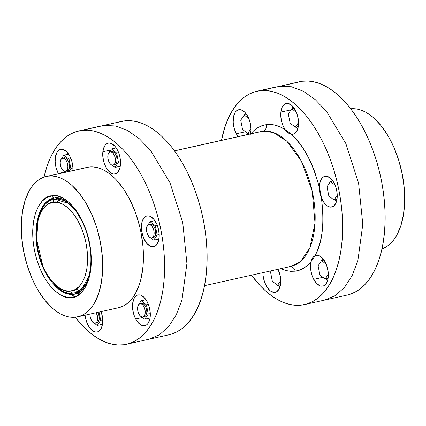 <?xml version="1.0" encoding="UTF-8"?>
<svg xmlns="http://www.w3.org/2000/svg" width="426" height="426" viewBox="0 0 426 426"><rect width="100%" height="100%" fill="white"/><g stroke="black" fill="none" stroke-linecap="round" stroke-linejoin="round"><path stroke-width="0.64" d="M97.687 312.162L99.018 315.778L99.136 319.548L97.996 322.205L96.713 322.892A6.773 3.626 -102.6 0 0 96.883 322.865A6.773 3.626 -102.6 0 0 97.788 312.343M96.196 312.695A6.773 3.626 77.4 0 1 95.296 323.217A6.773 3.626 77.4 0 1 95.126 323.249L92.9 322.391L91.547 320.687L90.216 317.077L90.008 314.074A6.773 3.626 77.4 0 0 95.126 323.249L96.91 321.864L97.543 319.899L97.426 316.129L96.095 312.519M141.357 303.429A6.773 3.626 -102.6 0 1 141.528 303.387A6.773 3.626 -102.6 0 1 141.698 303.355L143.173 303.679L144.627 304.968L145.83 307.018L146.608 309.526L146.832 312.104L146.469 314.361L145.585 315.959L144.302 316.646A6.773 3.626 -102.6 0 0 144.473 316.614A6.773 3.626 -102.6 0 0 146.576 309.367A6.773 3.626 -102.6 0 0 141.698 303.355L140.106 303.711A6.773 3.626 77.4 0 1 144.984 309.723A6.773 3.626 77.4 0 1 142.88 316.965A6.773 3.626 77.4 0 1 142.715 316.997L141.235 316.672L139.781 315.389L138.578 313.334L137.8 310.826L137.577 308.248L137.939 305.99L138.823 304.398L140.106 303.711L141.586 304.036L143.04 305.32L144.244 307.375L145.016 309.878L145.239 312.46L144.883 314.718L143.993 316.31L142.715 316.997A6.773 3.626 77.4 0 1 137.832 310.985A6.773 3.626 77.4 0 1 139.936 303.738A6.773 3.626 77.4 0 1 140.106 303.711L141.017 303.578M150.261 224.395A6.773 3.626 -102.6 0 1 150.426 224.348A6.773 3.626 -102.6 0 1 150.596 224.321L152.077 224.646L153.53 225.929L154.734 227.985L155.506 230.487L155.73 233.07L155.373 235.328L154.484 236.92L153.206 237.607A6.773 3.626 -102.6 0 0 153.376 237.575A6.773 3.626 -102.6 0 0 155.474 230.333A6.773 3.626 -102.6 0 0 150.596 224.321L149.009 224.672A6.773 3.626 77.4 0 1 153.887 230.684A6.773 3.626 77.4 0 1 151.784 237.932A6.773 3.626 77.4 0 1 151.613 237.964L150.133 237.639L148.685 236.35L147.476 234.3L146.704 231.792L146.48 229.215L146.837 226.957L147.726 225.359L149.009 224.672L150.484 224.997L151.938 226.286L153.147 228.336L153.919 230.844L154.143 233.421L153.781 235.679L152.897 237.277L151.613 237.964A6.773 3.626 77.4 0 1 146.736 231.946A6.773 3.626 77.4 0 1 148.839 224.704A6.773 3.626 77.4 0 1 149.009 224.672L149.92 224.539M111.575 151.608A6.773 3.626 -102.6 0 1 111.74 151.565A6.773 3.626 -102.6 0 1 111.91 151.534L113.391 151.858L114.844 153.142L116.048 155.197L116.82 157.705L117.043 160.282L116.687 162.54L115.797 164.132L114.514 164.819A6.773 3.626 -102.6 0 0 114.685 164.793A6.773 3.626 -102.6 0 0 116.788 157.545A6.773 3.626 -102.6 0 0 111.91 151.534L110.318 151.885A6.773 3.626 77.4 0 1 115.196 157.897A6.773 3.626 77.4 0 1 113.098 165.144A6.773 3.626 77.4 0 1 112.927 165.176L111.447 164.851L109.993 163.563L108.79 161.513L108.018 159.005L107.794 156.427L108.151 154.169L109.04 152.572L110.318 151.885L111.798 152.21L113.252 153.498L114.456 155.549L115.228 158.057L115.457 160.634L115.095 162.892L114.205 164.489L112.927 165.176A6.773 3.626 77.4 0 1 108.05 159.164A6.773 3.626 77.4 0 1 110.148 151.917A6.773 3.626 77.4 0 1 110.318 151.885L111.229 151.752M63.985 157.86A6.773 3.626 -102.6 0 1 64.15 157.812A6.773 3.626 -102.6 0 1 64.321 157.785L65.801 158.105L67.255 159.393L68.458 161.449L69.23 163.951L69.454 166.529L69.097 168.792L68.208 170.384L66.93 171.071A6.773 3.626 -102.6 0 0 67.095 171.039A6.773 3.626 -102.6 0 0 69.198 163.797A6.773 3.626 -102.6 0 0 64.321 157.785L62.728 158.137A6.773 3.626 77.4 0 1 67.612 164.148A6.773 3.626 77.4 0 1 65.508 171.396A6.773 3.626 77.4 0 1 65.338 171.422L63.857 171.098L62.404 169.814L61.2 167.759L60.428 165.256L60.204 162.673L60.561 160.416L61.45 158.823L62.728 158.137L64.209 158.461L65.663 159.75L66.866 161.8L67.643 164.308L67.867 166.885L67.505 169.143L66.621 170.735L65.338 171.422A6.773 3.626 77.4 0 1 60.46 165.41A6.773 3.626 77.4 0 1 62.558 158.168A6.773 3.626 77.4 0 1 62.728 158.137L63.644 158.003M101.143 311.592A15.735 8.424 77.4 0 1 102.591 323.366A15.735 8.424 77.4 0 1 97.245 331.966A15.735 8.424 77.4 0 1 85.062 315.176L86.51 321.662L89.018 326.87L92.256 330.517L95.728 332.046L97.389 331.929L98.912 331.226L100.243 329.958L102.118 325.949L102.591 323.366L102.522 317.524L101.127 311.544M135.67 319.021L142.556 317.487L135.67 319.021L134.451 316.358L132.853 310.442L132.555 304.515L133.61 299.478L134.6 297.54L135.851 296.097L137.316 295.197L138.935 294.883L140.655 295.165L144.105 297.444L147.151 301.688A15.735 8.424 77.4 0 1 144.829 325.714A15.735 8.424 77.4 0 1 135.67 319.021A15.735 8.424 77.4 0 1 137.987 294.994A15.735 8.424 77.4 0 1 147.151 301.688L149.318 307.247L150.287 313.286L149.899 318.877L148.221 323.169L146.97 324.612L145.506 325.507L143.881 325.826L142.167 325.544L138.711 323.265L135.67 319.021M153.339 246.75L154.121 246.574L151.645 246.665L149.904 245.994L146.528 243.006L143.727 238.24L141.933 232.42L141.411 226.43L142.247 221.185L144.308 217.484L145.708 216.397L147.284 215.886A15.735 8.424 77.4 0 1 158.616 229.848A15.735 8.424 77.4 0 1 153.733 246.681A15.735 8.424 77.4 0 1 153.339 246.75A15.735 8.424 77.4 0 1 142.007 232.782A15.735 8.424 77.4 0 1 146.89 215.955A15.735 8.424 77.4 0 1 147.284 215.886L148.978 215.966L150.719 216.642L154.095 219.63L156.89 224.395L158.69 230.216L159.207 236.206L158.376 241.451L156.315 245.152L154.915 246.239L153.339 246.75M102.852 151.768A15.735 8.424 77.4 0 1 108.199 143.168A15.735 8.424 77.4 0 1 117.203 149.563A15.735 8.424 77.4 0 1 120.393 165.293L119.919 167.876L118.045 171.886L116.713 173.153L115.19 173.856L113.529 173.973L110.057 172.445L106.819 168.797L104.317 163.589L103.459 160.639L102.719 154.611L103.326 149.185L105.201 145.175L106.532 143.908L108.055 143.205L109.716 143.088L111.447 143.567L114.871 146.203L116.426 148.264L118.934 153.472L119.786 156.422L120.531 162.45L120.393 165.293A15.735 8.424 77.4 0 1 115.047 173.893A15.735 8.424 77.4 0 1 106.047 167.503A15.735 8.424 77.4 0 1 102.852 151.768L110.696 150.021L102.852 151.768M72.894 170.538A15.735 8.424 77.4 0 0 69.773 156.113L66.733 151.869L63.277 149.59L61.562 149.313L59.938 149.627L58.474 150.522L57.222 151.965L55.545 156.262L55.156 161.848L56.126 167.887L58.293 173.451A15.735 8.424 77.4 0 0 58.458 173.755L58.293 173.451L65.183 171.912L58.293 173.451A15.735 8.424 77.4 0 1 60.614 149.419A15.735 8.424 77.4 0 1 69.773 156.113L71.946 161.678L72.91 167.711L72.889 170.618M84.492 225.833L76.579 211.781L68.224 203.314L54.954 199.224L59.379 198.234L54.954 199.224A47.866 25.629 77.4 0 1 73.98 208.596M88.997 276A47.866 25.629 77.4 0 1 74.571 292.88A47.866 25.629 77.4 0 1 73.368 293.093L74.571 292.88L82.202 288.461L88.997 276M53.293 202.275C59.991 199.57 79.311 210.684 86.084 243.475C92.197 276.357 78.096 291.858 70.7 291.001A2.625 2.215 82.5 0 0 73.192 293.125A2.625 2.215 82.5 0 0 73.368 293.093A2.625 2.215 -97.5 0 1 73.192 293.125A2.625 2.215 -97.5 0 1 70.7 291.001L75.232 289.531L79.257 286.416L82.617 281.767L85.184 275.771L86.861 268.657L87.58 260.696L87.319 252.192L86.084 243.475L83.922 234.88L80.919 226.738L77.191 219.363L72.873 213.032L68.144 207.994L63.176 204.443L58.16 202.51L53.293 202.275L48.761 203.745L44.741 206.866L41.381 211.509L38.814 217.505L37.137 224.624L36.418 232.585L36.679 241.089L37.914 249.801L40.076 258.396L43.079 266.538L46.807 273.918L51.12 280.244L55.854 285.282L60.822 288.839L65.838 290.766L70.7 291.001C64.007 293.711 44.682 282.598 37.914 249.801C31.801 216.925 45.901 201.418 53.293 202.275A2.625 2.215 -97.5 0 1 54.954 199.224A2.625 2.215 82.5 0 0 53.293 202.275M71.962 297.433C80.429 298.413 96.574 280.659 89.572 243.017C81.824 205.47 59.699 192.744 52.031 195.848A2.625 2.215 82.5 0 0 54.523 197.968A2.625 2.215 -97.5 0 1 52.031 195.848L57.606 196.114L63.346 198.33L69.033 202.393L74.449 208.165L79.39 215.407L83.661 223.858L87.101 233.176L89.572 243.017L90.988 252.996L91.286 262.73L90.461 271.847L88.544 279.994L85.605 286.858L81.76 292.177L77.154 295.75L71.962 297.433L66.392 297.162L60.652 294.952L54.965 290.883L49.544 285.116L44.608 277.869L40.337 269.424L36.897 260.1L34.421 250.259L33.01 240.28L32.706 230.546L33.532 221.429L35.454 213.282L38.393 206.418L42.238 201.099L46.844 197.531L52.031 195.848C43.564 194.863 27.424 212.617 34.421 250.259C42.174 287.806 64.299 300.532 71.962 297.433A2.625 2.215 -97.5 0 1 73.623 294.377A2.625 2.215 82.5 0 0 71.962 297.433M88.288 280.755L81.76 290.516L74.854 294.158L73.623 294.377A49.182 26.332 77.4 0 1 52.92 283.402L64.603 292.88L73.623 294.377L75.977 293.855L73.623 294.377A49.182 26.332 77.4 0 0 74.854 294.158L81.196 292.747M59.603 199.368L56.482 202.238M75.849 289.185L79.891 290.457M76.153 292.529A49.182 26.332 -102.6 0 0 78.341 292.811L76.02 292.502M55.337 199.08L57.196 197.898A49.182 26.332 -102.6 0 0 55.337 199.08M38.175 217.207A49.182 26.332 77.4 0 1 53.468 198.154L54.411 197.978M77.633 316.832L118.359 307.758A71.914 38.5 -102.6 0 0 140.665 230.865A71.914 38.5 -102.6 0 0 88.89 167.056L48.165 176.13A71.914 38.5 77.4 0 1 99.94 239.939A71.914 38.5 77.4 0 1 77.633 316.832A71.914 38.5 77.4 0 1 75.833 317.152A71.914 38.5 77.4 0 1 24.058 253.342A71.914 38.5 77.4 0 1 46.359 176.449A71.914 38.5 77.4 0 1 48.165 176.13L88.89 167.056L92.708 166.901L96.622 167.434L100.595 168.632L104.588 170.501L108.566 173.015L112.485 176.146L116.314 179.873L123.535 188.952L129.962 199.895L135.34 212.286L139.462 225.652L141.001 232.537L142.966 246.393L143.37 253.225L143.003 266.372L141.091 278.412L139.574 283.87L135.489 293.402L132.965 297.38L130.154 300.788L127.07 303.584L123.758 305.74L118.311 307.769M126.485 344.24L148.828 339.261L159.361 334.825L168.616 326.582L176.247 314.83L181.971 300.021L186.918 263.497L182.727 222.404L170.017 182.818L150.671 150.586L139.371 138.78L127.539 130.463L115.616 125.968L104.04 125.43L81.696 130.409A109.29 58.511 77.4 0 1 160.384 227.383A109.29 58.511 77.4 0 1 126.485 344.24A109.29 58.511 77.4 0 1 123.748 344.725L129.344 343.462L134.691 341.178L139.728 337.893L144.409 333.643L148.69 328.473L152.524 322.423L155.879 315.554L158.728 307.939L161.033 299.643L162.775 290.75L163.941 281.341L164.516 271.516L164.495 261.362L163.882 250.978L162.679 240.466L160.9 229.928L158.557 219.459L155.682 209.166L152.29 199.15L148.424 189.501L144.121 180.315L139.414 171.683L134.355 163.68L128.993 156.395L123.38 149.888L117.565 144.222L111.607 139.462L105.563 135.644L99.492 132.805L93.454 130.979L87.5 130.175L81.696 130.409L76.1 131.677L70.753 133.961L65.716 137.241L61.035 141.491L56.754 146.661L52.92 152.716L49.565 159.58L46.716 167.2L44.043 177.109A109.29 58.511 77.4 0 1 78.959 130.894A109.29 58.511 77.4 0 1 81.696 130.409L121.485 121.421A109.29 58.511 -102.6 0 1 124.222 120.936L118.625 122.198M148.828 339.261L169.01 334.767A109.29 58.511 -102.6 0 0 202.909 217.91A109.29 58.511 -102.6 0 0 124.222 120.936L130.026 120.702L135.979 121.506L142.018 123.332L148.088 126.171L154.132 129.989L160.091 134.749L165.906 140.415L171.518 146.917L176.881 154.207L181.939 162.205L186.647 170.842L190.949 180.028L194.815 189.676L198.207 199.693L201.083 209.986L203.426 220.455L205.204 230.993L206.408 241.505L207.02 251.888L207.041 262.043L206.466 271.868L205.3 281.277L203.559 290.17L201.253 298.461L198.404 306.081L195.049 312.945L191.215 318.994L186.934 324.17L182.253 328.419L177.216 331.7L171.87 333.984L168.941 334.783M278.087 269.264A15.735 8.424 77.4 0 1 280.622 283.705L280.404 276.809L278.087 269.264M280.83 268.652L285.83 270.505L290.543 271.325L295.133 271.202L299.537 270.143L303.706 268.156L307.577 265.27L311.102 261.521L310.543 265.717L310.82 270.382L311.907 275.079L313.701 279.36L322.908 277.31L313.701 279.36A15.735 8.424 77.4 0 1 311.102 261.521A15.735 8.424 77.4 0 1 314.942 255.717A15.735 8.424 77.4 0 1 316.017 255.334A15.735 8.424 77.4 0 1 325.182 262.027L322.855 258.555L320.203 256.223L317.482 255.243L314.942 255.717A74.752 40.023 77.4 0 1 311.102 261.521A74.752 40.023 77.4 0 1 295.133 271.202A5.682 4.792 82.5 0 0 289.968 266.585M322.514 258.177A15.735 8.424 -102.6 0 0 321.971 260.499L322.514 258.172M331.369 207.089A15.735 8.424 77.4 0 1 321.46 197.856A15.735 8.424 77.4 0 1 319.436 187.531A15.735 8.424 77.4 0 1 324.921 176.295A15.735 8.424 77.4 0 1 325.315 176.226L322.924 177.28L321.039 179.687L319.835 183.212L319.436 187.531A74.752 40.023 77.4 0 1 321.46 197.856C324.564 223.879 322.391 243.166 314.942 255.717L317.54 250.222L319.67 244.05L321.295 237.293L322.407 230.029L322.977 222.351L323.014 214.363L321.46 197.856L323.494 201.855L325.981 204.895L327.328 205.966L330.049 207.073L332.946 206.578L334.346 205.492L336.407 201.791L336.987 199.315L337.243 196.546L336.721 190.555L335.97 187.568L333.627 182.168L330.48 178.217L327.008 176.305L325.315 176.226A15.735 8.424 77.4 0 1 336.647 190.188A15.735 8.424 77.4 0 1 331.763 207.02A15.735 8.424 77.4 0 1 331.369 207.089L332.152 206.914L331.369 207.089M331.417 179.138A15.735 8.424 -102.6 0 0 330.874 181.465M334.958 199.81A15.735 8.424 -102.6 0 0 336.439 201.684L334.958 199.81M298.424 125.633A15.735 8.424 77.4 0 1 293.077 134.233A15.735 8.424 77.4 0 1 291.112 134.243A15.735 8.424 77.4 0 1 285.244 129.717A15.735 8.424 77.4 0 1 280.883 112.107L291.049 109.844L280.883 112.107L280.825 116.633L281.586 121.373L283.109 125.872L285.244 129.717A74.752 40.023 77.4 0 1 291.112 134.243C302.987 144.26 312.423 162.024 319.436 187.531L314.596 171.454L311.507 163.877L308.025 156.731L304.196 150.117L300.064 144.116L295.681 138.801L291.112 134.243L293.7 134.041L295.916 132.422L297.54 129.525L298.078 127.683L298.562 122.789L298.354 119.791L296.965 113.811L295.83 111.058L292.902 106.543L291.219 104.956L287.747 103.427L286.086 103.545L284.563 104.248L283.231 105.515L282.15 107.299L280.883 112.107A15.735 8.424 77.4 0 1 286.235 103.507A15.735 8.424 77.4 0 1 295.234 109.897A15.735 8.424 77.4 0 1 298.424 125.633M296.272 127.023A15.735 8.424 -102.6 0 0 297.753 128.902L296.022 126.65M250.403 134.296L250.962 130.095L250.685 125.43L249.599 120.734L247.804 116.452A15.735 8.424 77.4 0 1 250.504 133.881M248.683 133.274A15.735 8.424 -102.6 0 0 249.316 134.147L248.683 133.274M236.323 133.785L245.53 131.735L236.323 133.785L238.145 136.634A15.735 8.424 77.4 0 1 236.323 133.785A15.735 8.424 77.4 0 1 238.645 109.759A15.735 8.424 77.4 0 1 247.804 116.452L244.764 112.208L241.308 109.929L239.593 109.652L237.969 109.967L236.505 110.861L235.253 112.304L233.576 116.602L233.192 122.187L234.156 128.226L236.323 133.785M289.355 266.676L291.086 266.367L300.761 261.271L309.915 247.639L315.011 223.107L312.178 190.981L301.299 160.964L286.805 141.203L273.316 132.481L262.783 131.224A5.682 4.792 82.5 0 0 266.372 124.61A74.752 40.023 77.4 0 1 285.244 129.717L280.457 127.06L275.681 125.308L270.963 124.488L266.372 124.61L261.969 125.67L257.805 127.656L253.933 130.542L250.792 133.817M296.656 82.537L279.909 86.254L291.485 86.787L303.408 91.286L315.24 99.604L326.54 111.404L345.885 143.642L358.596 183.228L362.787 224.316L357.84 260.84L352.116 275.654L344.485 287.406L335.23 295.644L324.697 300.085L335.23 295.644L344.485 287.406L352.116 275.654L357.84 260.84L362.787 224.316L358.596 183.228L345.885 143.642L326.54 111.404L315.24 99.604L303.408 91.286L291.485 86.787L279.909 86.254L254.13 92.016L248.784 94.3L243.747 97.581L239.066 101.83L234.79 107.006L230.951 113.055L227.596 119.919L224.752 127.539L221.472 140.351A109.29 58.511 77.4 0 1 256.99 91.233A109.29 58.511 77.4 0 1 259.732 90.749L302.258 81.275A109.29 58.511 -102.6 0 0 299.515 81.76L274.52 87.452M301.778 305.064A109.29 58.511 77.4 0 1 251.51 275.185L260.1 285.585L265.915 291.251L271.868 296.011L277.912 299.829L283.982 302.668L290.021 304.494L295.974 305.298L301.778 305.064L307.38 303.802L312.721 301.512L317.759 298.232L322.439 293.983L326.721 288.812L330.555 282.763L333.909 275.894L336.758 268.274L339.064 259.982L340.805 251.09L341.971 241.68L342.547 231.856L342.531 221.701L341.913 211.317L340.709 200.806L338.931 190.268L336.588 179.799L333.712 169.505L330.32 159.489L326.454 149.84L322.152 140.655L317.445 132.023L312.386 124.019L307.024 116.735L301.411 110.227L295.596 104.562L289.637 99.801L283.594 95.983L277.523 93.145L271.484 91.318L265.531 90.514L259.732 90.749A109.29 58.511 77.4 0 1 338.414 187.722A109.29 58.511 77.4 0 1 304.515 304.579A109.29 58.511 77.4 0 1 301.778 305.064M289.707 266.612L291.086 266.367A69.071 36.982 -102.6 0 0 312.508 192.515A69.071 36.982 -102.6 0 0 262.783 131.224L174.538 150.884L262.783 131.224A69.071 36.982 -102.6 0 0 261.047 131.533L174.49 150.815M278.221 284.722L279.951 286.975A15.735 8.424 -102.6 0 1 278.471 285.095M326.06 278.849L327.541 280.723A15.735 8.424 -102.6 0 1 326.06 278.849M331.449 179.037L330.869 181.508M292.731 106.351L292.188 108.678A15.735 8.424 -102.6 0 1 292.731 106.351M245.142 112.602L244.599 114.929A15.735 8.424 -102.6 0 1 245.142 112.602M304.515 304.579L347.041 295.106A109.29 58.511 -102.6 0 0 380.94 178.249A109.29 58.511 -102.6 0 0 302.258 81.275L308.057 81.041L314.01 81.845L320.048 83.672L326.119 86.51L332.163 90.328L338.122 95.089L343.936 100.754L349.549 107.256L354.911 114.546L359.97 122.544L364.677 131.181L368.98 140.367L372.846 150.016L376.238 160.032L379.113 170.325L381.456 180.794L383.235 191.333L384.438 201.844L385.056 212.228L385.072 222.383L384.497 232.207L383.331 241.617L381.589 250.509L379.284 258.8L376.44 266.42L373.08 273.284L369.246 279.339L364.965 284.509L360.284 288.759L355.247 292.039L349.906 294.323L346.977 295.122M313.701 279.36L316.742 283.604L320.198 285.883L321.912 286.16L323.536 285.846L325.001 284.951L326.252 283.508L327.929 279.216L328.318 273.625L327.349 267.587L325.182 262.027A15.735 8.424 77.4 0 1 322.865 286.054A15.735 8.424 77.4 0 1 313.701 279.36M262.943 272.64L263.151 276.021L264.546 282.001L267.049 287.209L270.286 290.857L273.758 292.385L275.42 292.268L276.943 291.565L279.355 288.514L280.622 283.705A15.735 8.424 77.4 0 1 275.276 292.305A15.735 8.424 77.4 0 1 262.943 272.64M381.957 248.89A71.914 38.5 -102.6 0 0 401.585 170.991A71.914 38.5 -102.6 0 0 350.742 108.784L353.99 108.699L357.904 109.226L361.876 110.43L365.87 112.294L369.848 114.807L373.767 117.943L381.291 125.947L388.145 136.006L394.077 147.731L398.848 160.677L402.282 174.335L404.247 188.185L404.663 201.7L403.518 214.353L400.855 225.663L396.771 235.195L394.247 239.172L391.43 242.58L388.352 245.376L385.04 247.533L381.52 249.04M266.372 124.61A5.682 4.792 -97.5 0 1 262.783 131.224L261.047 131.533M289.946 266.585A5.682 4.792 -97.5 0 1 295.133 271.202M286.623 131.432L285.244 129.717A74.752 40.023 77.4 0 1 291.112 134.243L289.6 133.732M319.575 190.124L319.436 187.531A74.752 40.023 77.4 0 1 321.46 197.856L320.602 195.358M313.706 256.596L314.942 255.717A74.752 40.023 77.4 0 1 311.102 261.521L311.752 259.535M250.706 132.821L247.783 133.471L250.967 128.673L247.783 133.471L250.706 132.821M250.749 125.894L250.014 122.161L250.749 125.894M248.821 118.614L244.167 115.025L246.617 114.477L244.167 115.025L240.733 120.207L242.543 129.429L247.783 133.471L242.543 129.429L240.733 120.207L244.167 115.025L248.821 118.614M290.133 123.183L295.372 127.225L298.296 126.575L295.372 127.225L298.551 122.427L295.372 127.225L290.133 123.183L288.322 113.955L290.133 123.183M298.338 119.642L297.604 115.909L298.338 119.642M296.411 112.368L291.757 108.774L294.206 108.225L291.757 108.774L288.322 113.955L291.757 108.774L296.411 112.368M327.008 186.742L328.819 195.965L334.064 200.012L336.982 199.363L334.064 200.012L337.243 195.209L334.064 200.012L328.819 195.965L327.008 186.742L330.443 181.561L332.898 181.013L330.443 181.561L327.008 186.742M337.025 192.43L336.29 188.697L337.025 192.43M335.102 185.15L330.443 181.561L335.102 185.15M323.994 260.052L321.539 260.595L318.11 265.781L319.921 275.004L325.16 279.046L328.079 278.396L325.16 279.046L328.339 274.248L325.16 279.046L319.921 275.004L318.11 265.781L321.539 260.595L323.994 260.052M328.121 271.469L327.392 267.736L328.121 271.469M326.199 264.189L321.539 260.595L326.199 264.189M278.609 270.441L277.31 269.434L278.609 270.441M271.357 270.766L270.521 272.028L272.331 281.256L277.571 285.298L280.494 284.648L277.571 285.298L280.75 280.5L277.571 285.298L272.331 281.256L270.521 272.028L271.357 270.766M280.532 277.715L279.802 273.982L280.532 277.715M75.258 317.216L82.064 325.246L87.878 330.911L93.837 335.672L99.881 339.49L105.952 342.328L111.99 344.155L117.943 344.959L123.748 344.725A109.29 58.511 77.4 0 1 75.258 317.216M85.205 167.892L88.89 167.056A71.914 38.5 -102.6 0 0 87.085 167.375L46.359 176.449M48.165 176.13L44.48 176.96L40.96 178.467L37.648 180.624L34.57 183.42L31.753 186.828L29.229 190.805L25.15 200.337L22.482 211.647L21.337 224.3L21.753 237.815L23.718 251.665L27.152 265.323L31.923 278.269L37.855 289.994L44.709 300.053L52.233 308.057L56.152 311.193L60.13 313.706L64.124 315.57L68.096 316.774L72.015 317.301L75.833 317.152L79.518 316.316L83.033 314.814L86.35 312.652L89.428 309.856L92.245 306.454L94.769 302.471L98.848 292.944L101.51 281.634L102.661 268.976L102.24 255.467L100.28 241.611L96.846 227.953L92.069 215.013L86.143 203.287L79.284 193.228L71.765 185.219L67.846 182.083L63.868 179.575L59.874 177.706L55.897 176.502L51.983 175.975L48.165 176.13M54.698 197.936A2.625 2.215 -97.5 0 1 54.523 197.968C66.355 195.332 83.922 215.796 88.88 241.654C94.87 267.501 86.84 292.646 74.854 294.158M42.797 265.883L36.577 239.396L38.462 216.131L45.486 202.835L53.468 198.154L54.539 197.968M54.954 199.224L53.751 199.432A47.866 25.629 77.4 0 1 54.954 199.224M68.586 154.137L63.815 155.202L61.312 158.978L63.815 155.202L68.586 154.137M60.913 159.585L60.46 160.772L60.913 159.585M71.004 158.807L69.055 159.244L63.815 155.202L69.055 159.244L71.004 158.807M72.921 168.009L70.865 168.467L69.055 159.244L70.865 168.467L72.921 168.009M68.911 171.428L70.865 168.467L68.911 171.428M64.448 171.348L65.524 172.179L64.448 171.348M118.593 152.561L116.644 152.993L111.404 148.951L116.176 147.886L111.404 148.951L108.902 152.732L111.404 148.951L116.644 152.993L118.593 152.561M120.51 161.763L118.455 162.221L116.644 152.993L118.455 162.221L120.51 161.763M120.265 166.236L115.025 167.402L118.455 162.221L115.025 167.402L120.265 166.236M112.038 165.096L115.025 167.402L112.038 165.096M107.97 154.132L108.05 154.526L108.502 153.333L107.97 154.132M159.202 234.55L157.141 235.008L155.336 225.78L157.285 225.349L155.336 225.78L150.09 221.738L147.588 225.519L150.09 221.738L154.862 220.673L150.09 221.738L155.336 225.78L157.141 235.008L159.202 234.55M158.951 239.023L153.711 240.189L157.141 235.008L153.711 240.189L158.951 239.023M150.724 237.884L153.711 240.189L150.724 237.884M146.656 226.92L146.736 227.308L147.188 226.121L146.656 226.92M150.048 318.057L144.808 319.223L148.243 314.042L150.298 313.584L148.243 314.042L146.432 304.819L141.187 300.772L138.684 304.553L141.187 300.772L145.964 299.712L141.187 300.772L146.432 304.819L148.381 304.382L146.432 304.819L148.243 314.042L144.808 319.223L150.048 318.057M141.821 316.923L144.808 319.223L141.821 316.923M137.758 305.959L137.832 306.347L138.285 305.154L137.758 305.959M94.231 323.169L97.219 325.475L102.458 324.308L97.219 325.475L100.653 320.293L99.04 312.061L100.653 320.293L102.709 319.835L100.653 320.293L97.219 325.475L94.231 323.169M52.749 195.768L52.185 196.365M75.216 296.624L72.324 295.33M96.883 322.865L95.296 323.217M144.473 316.614L142.88 316.965M153.376 237.575L151.784 237.932M114.685 164.793L113.098 165.144M67.095 171.039L65.508 171.396M80.466 291.565L73.208 293.12C58.527 295.287 43.063 275.734 37.962 252.022C32.285 227.606 38.638 202.547 53.751 199.432L59.257 198.207M277.172 86.739L256.99 91.233M291.086 266.367L204.528 285.649M101.303 125.915L78.959 130.894M64.15 157.812L62.558 158.168M111.74 151.565L110.148 151.917M150.426 224.348L148.839 224.704M141.528 303.387L139.936 303.738"/></g></svg>

